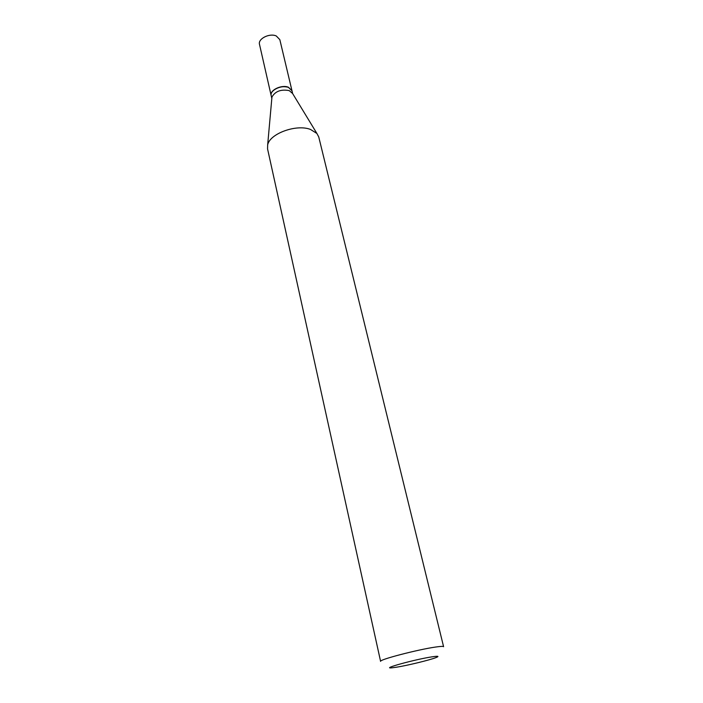 <?xml version="1.0" encoding="UTF-8"?>
<svg xmlns="http://www.w3.org/2000/svg" width="703" height="703" viewBox="0 0 703 703"><rect width="100%" height="100%" fill="white"/><g stroke="black" fill="none" stroke-linecap="round" stroke-linejoin="round"><path stroke-width="1.05" d="M291.982 90.749L279.829 39.64L276.297 35.985C269.627 32.821 257.755 38.797 259.504 44.377L271.165 95.59M291.965 90.669L288.423 87.242C281.666 84.342 269.46 90.23 271.147 95.511M292.659 93.613L292 90.836L288.467 87.409C281.71 84.509 269.495 90.397 271.182 95.678L271.824 98.464M292.597 93.499L289.223 90.608C281.015 89.096 275.26 91.232 271.947 97.04L271.833 98.332M287.835 87.198C282.448 85.968 277.615 87.102 273.318 90.573M431.888 656.857C414.788 659.423 379.576 669.186 392.256 667.78L396.571 667.191C407.564 665.46 429.753 660.073 435.957 657.604C439.577 656.163 438.215 655.908 431.888 656.857M435.693 647.032C417.986 649.493 378.513 659.809 380.595 661.374L267.553 148.869L267.658 144.923C269.697 133.658 296.35 123.895 310.445 129.422L316.904 133.465L318.749 136.953L443.593 646.707C443.391 646.189 440.763 646.294 435.693 647.032M271.947 97.04L267.658 144.923M291.921 92.392L316.904 133.465"/></g></svg>
